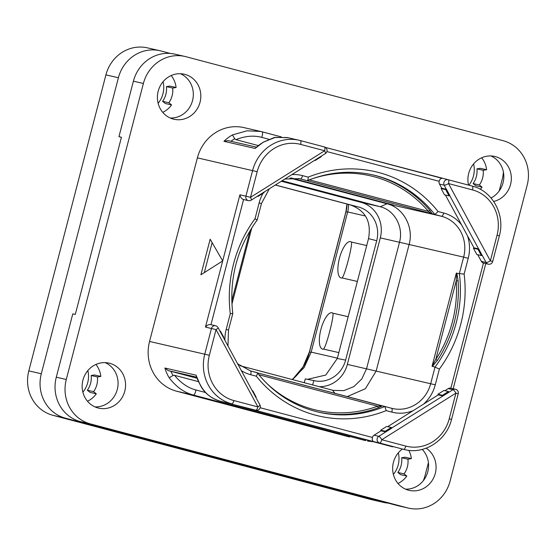 <?xml version="1.0" encoding="UTF-8"?>
<svg xmlns="http://www.w3.org/2000/svg" width="556" height="556" viewBox="0 0 556 556"><rect width="100%" height="100%" fill="white"/><g stroke="black" fill="none" stroke-linecap="round" stroke-linejoin="round"><path stroke-width="0.83" d="M408.549 508.135L398.555 505.849A36.765 34.465 -77.1 0 1 397.505 505.585L80.342 421.594A36.765 34.465 -77.1 0 1 56.295 377.19L72.787 313.862L75.289 314.432L121.437 137.256L118.942 136.679L133.398 81.176A36.765 34.465 -77.1 0 1 174.931 54.161L184.926 56.455A36.765 34.465 102.9 0 0 143.392 83.469L66.289 379.484A36.765 34.465 102.9 0 0 90.336 423.88L407.499 507.878A36.765 34.465 102.9 0 0 408.549 508.135A36.765 34.465 102.9 0 0 450.082 481.121L527.192 185.113A36.765 34.465 102.9 0 0 503.138 140.71L185.975 56.712A36.765 34.465 102.9 0 0 184.926 56.455M105.188 362.623A23.088 21.642 -77.1 0 1 117.288 389.45A23.088 21.642 -77.1 0 1 95.034 406.916M422.226 449.415A23.088 21.642 -77.1 0 1 427.793 471.683A23.088 21.642 -77.1 0 1 405.539 489.148M490.948 155.958A23.088 21.642 -77.1 0 1 503.041 182.785A23.088 21.642 -77.1 0 1 491.017 197.971M180.443 73.726A23.088 21.642 -77.1 0 1 192.543 100.553A23.088 21.642 -77.1 0 1 170.289 118.018M121.416 137.339L118.942 136.679M158.189 91.191A23.088 21.642 -77.1 0 1 184.272 74.226A23.088 21.642 -77.1 0 1 200.035 102.276A23.088 21.642 -77.1 0 1 173.952 119.241A23.088 21.642 -77.1 0 1 158.189 91.191M468.534 185.106A23.088 21.642 -77.1 0 1 468.694 173.423A23.088 21.642 -77.1 0 1 494.777 156.458A23.088 21.642 -77.1 0 1 510.54 184.502A23.088 21.642 -77.1 0 1 493.679 201.446M426.153 448.185A23.088 21.642 -77.1 0 1 435.285 473.399A23.088 21.642 -77.1 0 1 409.202 490.364A23.088 21.642 -77.1 0 1 393.44 462.321A23.088 21.642 -77.1 0 1 402.308 449.081M82.941 380.089A23.088 21.642 -77.1 0 1 109.018 363.124A23.088 21.642 -77.1 0 1 124.78 391.167A23.088 21.642 -77.1 0 1 98.704 408.139A23.088 21.642 -77.1 0 1 82.941 380.089M257.178 171.686L250.492 197.345L324.635 150.759L300.608 144.393A37.502 35.153 102.9 0 0 257.178 171.686L197.38 157.855A41.179 38.6 -77.1 0 1 243.896 127.602L261.945 131.758A3.677 1.279 104.8 0 1 261.959 131.765A3.677 1.279 104.8 0 1 261.64 137.346L268.687 139.215M197.38 157.855L149.557 341.447A41.179 38.6 -77.1 0 0 176.495 391.174L348.404 436.703A41.179 38.6 -77.1 0 0 349.578 436.988L348.404 436.703M444.904 390.701L448.212 388.623A3.677 3.447 -77.1 0 1 450.84 388.206L483.442 263.051L488.293 264.169A3.677 3.677 0 0 0 492.679 261.508L499.357 235.855C505.425 214.679 492.394 190.833 472.211 186.079A3.677 1.279 -75.2 0 0 472.197 186.079L448.199 179.72M387.699 426.654L438.246 394.892L437.906 394.26L442.451 395.302L442.993 395.976L438.246 394.892M449.867 195.566L446.468 189.283L441.721 188.192L441.116 188.574L445.662 189.617L446.343 189.36L482.052 255.294L478.772 248.935L474.025 247.851L445.439 195.066M474.025 247.851L473.427 248.226L476.826 254.509L481.371 255.551L482.052 255.294M483.442 263.051A3.677 3.447 -77.1 0 1 481.357 261.383L477.75 254.717M442.451 395.302L448.47 391.521L443.924 390.479L437.906 394.26M260.173 407.736L372.444 437.468A3.677 3.447 -77.1 0 1 374.07 435.209L381.034 430.837L380.693 430.212L385.238 431.254L385.781 431.929L381.034 430.837M385.238 431.254L391.264 427.467L386.712 426.424L380.693 430.212M391.264 427.467L391.737 428.016L385.711 431.797M449.227 418.8L451.535 419.439L458.22 393.78L455.913 393.141L381.77 439.726L405.797 446.086A37.502 35.153 102.9 0 0 449.227 418.8L455.913 393.141A3.677 0.931 -122.1 0 0 452.959 389.714L391.737 428.016M391.799 428.141L378.817 436.3L374.07 435.209M372.444 437.468C371.964 439.525 372.346 440.908 373.597 441.624L379.595 442.993A3.677 1.279 104.8 0 0 381.77 439.726A3.677 0.931 -122.1 0 0 378.817 436.3A3.677 3.447 102.9 0 0 379.595 442.993L403.621 449.359A41.179 38.6 102.9 0 0 404.796 449.651C424.45 454.704 446.586 440.428 451.535 419.439M449.012 392.195L442.923 395.851M448.47 391.521L448.942 392.07M405.797 446.086A3.677 1.279 104.8 0 1 403.621 449.359L404.796 449.651M367.565 441.096L373.347 441.728M220.767 401.321C210.967 398.478 204.059 392.911 200.049 384.613L200.389 384.954C204.823 393.46 211.621 398.923 220.781 401.328A3.677 1.279 104.8 0 1 220.767 401.321A3.677 1.279 104.8 0 1 220.753 401.321L392.689 446.85A3.677 1.279 104.8 0 1 392.675 446.85A3.677 1.279 104.8 0 1 392.661 446.843L220.767 401.321L255.732 410.196A3.677 3.447 102.9 0 0 255.836 410.224A3.677 3.677 0 0 0 259.895 404.886L218.021 327.574A3.677 3.677 0 0 0 215.61 325.746A3.677 3.447 102.9 0 0 211.461 328.443L204.775 354.102A41.179 38.6 102.9 0 0 231.706 403.83A3.677 1.279 104.8 0 0 233.888 400.563L257.908 406.922A3.677 0.876 -28.4 0 0 259.895 404.886M366.334 439.872A3.677 1.279 -75.2 0 1 365.278 440.567L193.37 395.045C184.217 392.64 176.162 386.893 169.205 377.802A41.179 38.6 -77.1 0 1 164.868 368.016L196.053 375.168A41.179 38.6 102.9 0 0 200.389 384.954M169.205 377.802L173.034 375.467L174.514 375.314C180.86 383.028 187.97 387.907 195.837 389.951L205.518 392.515M198.416 381.645L174.514 375.314M196.907 378.205L168.266 370.623L164.868 368.016M200.084 384.669L196.053 375.168M373.597 441.624L250.026 408.889M205.463 327.074L222.692 260.938L210.161 239.212L200.897 274.789L222.692 260.938L239.914 194.802C240.428 197.345 241.651 198.923 243.57 199.528L210.967 324.683C209 324.259 207.166 325.051 205.463 327.074L216.041 329.611L257.908 406.922A3.677 1.279 104.8 0 1 255.732 410.196L249.741 408.82M204.309 272.621L212.128 242.618M210.967 324.683L215.61 325.746M248.421 200.64A3.677 3.677 0 0 0 251.201 200.167L251.201 200.167A3.677 0.931 57.9 0 0 250.492 197.345L245.912 196.178A3.677 3.447 102.9 0 0 248.421 200.64L243.674 199.555A3.677 3.447 -77.1 0 1 243.57 199.528M441.721 188.192L439.49 184.078A3.677 3.447 -77.1 0 1 439.17 181.305L326.893 151.573M441.116 188.574L444.515 194.85L449.067 195.893L449.748 195.636M347.187 396.623L365.396 388.7L376.127 371.13L409.084 244.619C414.06 227.23 403.454 207.659 386.955 203.767L289.919 178.066M381.409 405.692L257.317 372.826L391.514 408.257A3.677 1.279 104.8 0 1 391.528 408.264A33.826 31.706 102.9 0 0 392.48 408.5A33.826 31.706 102.9 0 0 430.692 383.64L434.994 367.134L432.075 366.154L456.274 273.239L459.346 273.635L463.648 257.129L468.228 258.297A37.502 35.153 102.9 0 0 467.464 235.73M432.075 366.154L435.772 359.44L437.405 360.371L432.276 366.515M456.935 273.754L458.116 280.849L456.233 280.884L456.636 273.01M456.274 273.239L456.469 274.233M434.994 367.134L439.386 369.038A125.378 117.518 102.9 0 0 464.121 274.073L459.346 273.635A121.701 114.07 102.9 0 1 434.994 367.134M382.257 405.901L378.567 407.694A121.701 114.07 -77.1 0 1 317.761 411.968M382.153 405.998L377.649 406.193A1.473 0.438 -110.1 0 0 378.567 407.694M250.388 370.887A3.677 1.279 104.8 0 1 250.409 370.887L257.296 372.798C273.566 393.175 294.055 406.311 318.762 412.204A121.701 114.07 -77.1 0 0 384.835 406.492L386.212 410.613A125.378 117.518 -77.1 0 1 256.337 376.217C257.47 374.167 257.72 372.979 257.067 372.652L250.422 370.894A3.677 1.279 104.8 0 1 250.714 374.73L256.337 376.217M263.071 193.245A37.502 35.153 102.9 0 0 259.138 202.919L261.445 203.559L257.157 220.023C236.974 248.032 228.85 279.223 232.783 313.612L228.495 330.076L226.181 329.437A37.502 35.153 102.9 0 0 224.902 340.279M256.921 220.023L255.03 218.696A125.378 117.518 102.9 0 0 230.295 313.66L232.568 313.528M239.872 365.674L333.308 390.402L343.879 390.618L353.859 386.608L361.803 378.963L366.536 368.795L399.493 242.277L463.648 257.129A33.826 31.706 102.9 0 0 441.527 216.277L300.4 178.9A3.677 1.279 -75.2 0 0 302.575 175.633A37.502 35.153 102.9 0 0 291.886 174.605M305.307 180.095L304.5 180.081M291.219 177.969L393.523 205.06L290.267 178.038M372.152 174.73A121.701 114.07 -77.1 0 1 429.934 210.481L432.269 213.914M429.934 210.481A1.473 0.417 -40.4 0 0 428.398 211.37L431.421 213.706M438.072 211.516A125.378 117.518 -77.1 0 0 308.198 177.121C308.191 179.47 307.815 180.658 307.079 180.672L307.329 180.651C328.943 171.901 350.885 170.004 373.152 174.959A121.701 114.07 -77.1 0 1 434.848 214.505L438.072 211.516L443.702 213.004A37.502 35.153 102.9 0 1 461.556 224.826M319.061 386.642A29.412 27.571 102.9 0 0 347.347 364.395L380.297 237.878L399.493 242.277C403.816 227.168 394.593 210.133 380.248 206.756L282.094 180.756M380.297 237.878A29.412 27.571 102.9 0 0 361.059 202.356L281.329 181.242M312.646 384.947L313.779 380.596A27.946 26.188 -77.1 0 0 314.696 380.797A27.946 26.188 -77.1 0 0 345.61 360.128L376.711 240.727A27.946 26.188 -77.1 0 0 358.432 206.985L275.366 184.981M304.271 382.73L305.279 378.879L313.779 380.596M307.482 379.331L325.781 375.05L337.311 358.46L368.524 238.628C371.575 221.635 365.48 210.383 350.245 204.886L275.289 185.03M292.192 379.526L304.056 367.648L311.165 352.122L347.674 211.947A23.533 22.052 102.9 0 0 348.459 204.406M332.912 313.209C334.128 316.496 326.268 346.652 323.564 349.099A18.765 6.54 104.8 0 1 322.543 349.092A18.765 6.54 104.8 0 1 320.895 329.472A18.765 6.54 104.8 0 1 332.001 312.778A18.765 6.54 104.8 0 1 332.912 313.209L348.181 316.711M323.564 349.099L338.833 352.601M366.717 245.557L351.448 242.055A18.765 6.54 -75.2 0 0 350.537 241.624A18.765 6.54 -75.2 0 0 339.431 258.318A18.765 6.54 -75.2 0 0 341.078 277.93A18.765 6.54 -75.2 0 0 342.1 277.944L357.369 281.447M351.448 242.055C352.664 245.321 344.81 275.47 342.1 277.944M384.919 202.78L384.467 202.982M252.744 390.785L256.142 397.06L255.864 397.408L252.452 391.139L252.744 390.785L252.188 390.659M233.888 400.563A37.502 35.153 102.9 0 1 209.355 355.27L216.041 329.611A3.677 0.876 -28.4 0 0 218.021 327.574M223.554 337.756L220.141 331.487L220.433 331.133L223.832 337.409L223.554 337.756M219.877 331.001L220.433 331.133M445.662 189.617L449.067 195.893M472.524 189.923A3.677 1.279 -75.2 0 0 472.211 186.079L448.185 179.72A3.677 1.279 -75.2 0 0 448.171 179.713L448.185 179.72A3.677 1.279 -75.2 0 1 448.497 183.556L490.364 260.868L497.05 235.209A37.502 35.153 102.9 0 0 472.524 189.923L448.497 183.556A3.677 0.876 151.6 0 1 444.237 185.162L446.343 189.36M439.17 181.305C439.754 179.275 440.755 178.288 442.18 178.344L325.448 147.43L448.067 179.692A3.677 3.447 102.9 0 0 444.237 185.162L439.49 184.078M321.208 156.215L321.278 156.674L315.259 160.462L315.183 160.003L321.194 156.194M314.633 160.316L315.259 160.462M300.608 144.393A3.677 1.279 -75.2 0 0 300.303 140.557L324.329 146.916A3.677 1.279 -75.2 0 1 324.635 150.759A3.677 0.931 57.9 0 1 325.343 153.588L325.343 153.588A3.677 3.677 0 0 0 324.329 146.916L324.329 146.916A3.677 1.279 -75.2 0 0 324.315 146.916L300.316 140.557A3.677 1.279 -75.2 0 0 300.289 140.55A41.179 38.6 102.9 0 0 299.114 140.258A41.179 38.6 102.9 0 0 252.598 170.518L245.912 196.178L239.914 194.802M257.956 195.92L263.982 192.14M263.996 192.167L264.065 192.619L258.047 196.407L257.97 195.948M257.421 196.261L258.047 196.407M258.199 145.547L235.897 139.639L234.688 138.778L232.471 134.927L247.052 130.792L260.764 131.466L281.294 136.887L261.98 131.772M300.303 140.557L288.189 137.756L275.484 137.311L263.648 142.079A41.179 38.6 102.9 0 0 255.107 148.452L223.922 141.3A41.179 38.6 -77.1 0 1 232.471 134.927M263.21 142.211L263.648 142.079M263.266 142.176L255.107 148.452M223.922 141.3L228.043 140.612L256.33 147.104M235.897 139.639C245.203 135.991 253.786 135.226 261.64 137.346M492.679 261.508L490.364 260.868A3.677 0.876 151.6 0 1 486.104 262.474L481.357 261.383M473.427 248.226L477.972 249.269L481.371 255.551M477.972 249.269L478.653 249.012M499.191 190.958L502.207 179.38A36.765 34.465 102.9 0 0 503.395 171.978M423.311 480.676A36.765 34.465 102.9 0 0 425.097 475.394L428.419 462.655M170.296 53.446L160.99 50.985A36.765 34.465 102.9 0 0 159.94 50.728A36.765 34.465 102.9 0 0 118.407 77.743L41.304 373.757A36.765 34.465 102.9 0 0 65.351 418.154L382.514 502.151A36.765 34.465 102.9 0 0 383.57 502.409A36.765 34.465 102.9 0 0 388.206 503.124M480.321 189.304A23.533 22.052 102.9 0 0 482.059 187.163L479.335 184.988A19.856 18.612 102.9 0 0 483.164 170.282L486.597 169.74A23.533 22.052 102.9 0 0 481.684 157.779M162.748 112.347A23.533 22.052 102.9 0 0 171.561 104.938L168.836 102.756A19.856 18.612 102.9 0 0 172.666 88.056L176.099 87.507A23.533 22.052 102.9 0 0 171.185 75.546M397.999 483.477A23.533 22.052 102.9 0 0 406.811 476.061L404.087 473.886A19.856 18.612 102.9 0 0 407.916 459.18L411.35 458.637A23.533 22.052 102.9 0 0 408.82 450.339M87.494 401.244A23.533 22.052 102.9 0 0 96.306 393.829L93.582 391.653A19.856 18.612 102.9 0 0 97.411 376.954L100.844 376.405A23.533 22.052 102.9 0 0 95.931 364.444M118.407 77.743L105.918 74.879A36.765 34.465 -77.1 0 1 147.451 47.865L159.94 50.728M105.918 74.879L28.808 370.887A36.765 34.465 -77.1 0 0 52.862 415.29L370.025 499.288A36.765 34.465 -77.1 0 0 371.074 499.545L383.57 502.409M468.889 185.204A23.533 22.052 102.9 0 0 473.58 163.923M393.377 474.414A23.533 22.052 102.9 0 0 398.332 452.82M82.879 392.182A23.533 22.052 102.9 0 0 87.827 370.588M158.126 103.284A23.533 22.052 102.9 0 0 163.082 81.69M482.059 187.163L475.811 185.732L473.093 183.556A19.856 18.612 102.9 0 0 476.923 168.85L480.356 168.308L486.597 169.74M476.923 168.85L483.164 170.282M473.093 183.556L479.335 184.988M406.811 476.061L400.563 474.629L397.839 472.454A19.856 18.612 102.9 0 0 401.668 457.748L405.102 457.206L411.35 458.637M401.668 457.748L407.916 459.18M397.839 472.454L404.087 473.886M96.306 393.829L90.058 392.397L87.334 390.222A19.856 18.612 102.9 0 0 91.17 375.515L94.596 374.973L100.844 376.405M91.17 375.515L97.411 376.954M87.334 390.222L93.582 391.653M171.561 104.938L165.313 103.499L162.588 101.324A19.856 18.612 102.9 0 0 166.418 86.625L169.851 86.076L176.099 87.507M166.418 86.625L172.666 88.056M162.588 101.324L168.836 102.756M133.398 81.176L143.392 83.469M56.295 377.19L66.289 379.484M397.505 505.585L407.499 507.878M80.342 421.594L90.336 423.88M448.212 388.623L452.959 389.714A3.677 3.447 102.9 0 1 455.482 389.269L450.735 388.178M423.609 404.087A37.502 35.153 102.9 0 0 435.272 384.815L439.386 369.038M464.121 274.073L468.228 258.297M241.325 370.595A37.502 35.153 102.9 0 0 250.714 374.73M386.212 410.613L391.841 412.1A37.502 35.153 102.9 0 0 413.157 410.655M176.495 391.174L193.37 395.045A3.677 1.279 -75.2 0 0 195.837 389.951M209.355 355.27L149.557 341.447M173.034 375.467A37.502 35.153 -77.1 0 1 170.935 371.325M168.266 370.623L196.497 377.1M259.138 202.919L255.03 218.696M230.295 313.66L226.181 329.437M308.198 177.121L302.575 175.633M361.059 202.356L380.248 206.756L386.955 203.767L441.527 216.277A3.677 1.279 -75.2 0 0 443.702 213.004M435.272 384.815L347.347 364.395M437.405 360.371A121.701 114.07 102.9 0 0 458.116 280.849M432.728 365.368A1.473 0.598 -132.3 0 1 432.909 366.008M435.772 359.44L456.233 280.884A120.228 112.687 102.9 0 1 435.772 359.44M384.849 406.492L391.528 408.264A3.677 1.279 104.8 0 1 391.841 412.1M258.853 374.737L377.649 406.193A120.228 112.687 -77.1 0 1 264.865 381.506M250.103 230.559L231.769 300.949M298.468 178.462L300.4 178.9A33.826 31.706 102.9 0 0 299.434 178.664L284.874 179.011M431.22 213.441A1.473 1.265 159.5 0 1 432.22 213.775M311.263 179.108A120.228 112.687 -77.1 0 1 428.398 211.37L309.344 179.838M332.467 390.194L335.066 393.419M293.241 378.782A52.208 48.935 102.9 0 0 309.497 351.934L346.013 211.753A29.412 27.571 102.9 0 0 347.02 204.031M346.013 211.753L347.632 212.121M347.674 211.947L365.153 215.95M311.165 352.122L337.395 358.14M309.497 351.934L311.117 352.302M350.245 204.886L358.432 206.985M368.524 238.628L376.711 240.727M337.311 358.46L345.61 360.128M230.935 141.28A37.502 35.153 -77.1 0 1 234.688 138.778M497.05 235.209L499.357 235.855M482.177 255.218L486.104 262.474A3.677 3.447 102.9 0 0 488.293 264.169M382.514 502.151L370.025 499.288M65.351 418.154L52.862 415.29M41.304 373.757L28.808 370.887M453.182 388.741L485.777 263.593M458.22 393.78A3.677 3.677 0 0 0 455.482 389.269M249.88 408.855L255.836 410.224M391.528 408.264L392.48 408.5M228.495 330.076L227.96 345.922M237.614 363.749L250.409 370.887M251.819 227.786L231.908 304.215M261.445 203.559L269.333 188.776M292.748 379.136L303.062 366.863L309.407 351.913L345.922 211.732L346.937 204.003M251.201 200.167L325.343 153.588M263.238 142.19L274.372 137.478L287.188 137.54"/></g></svg>

